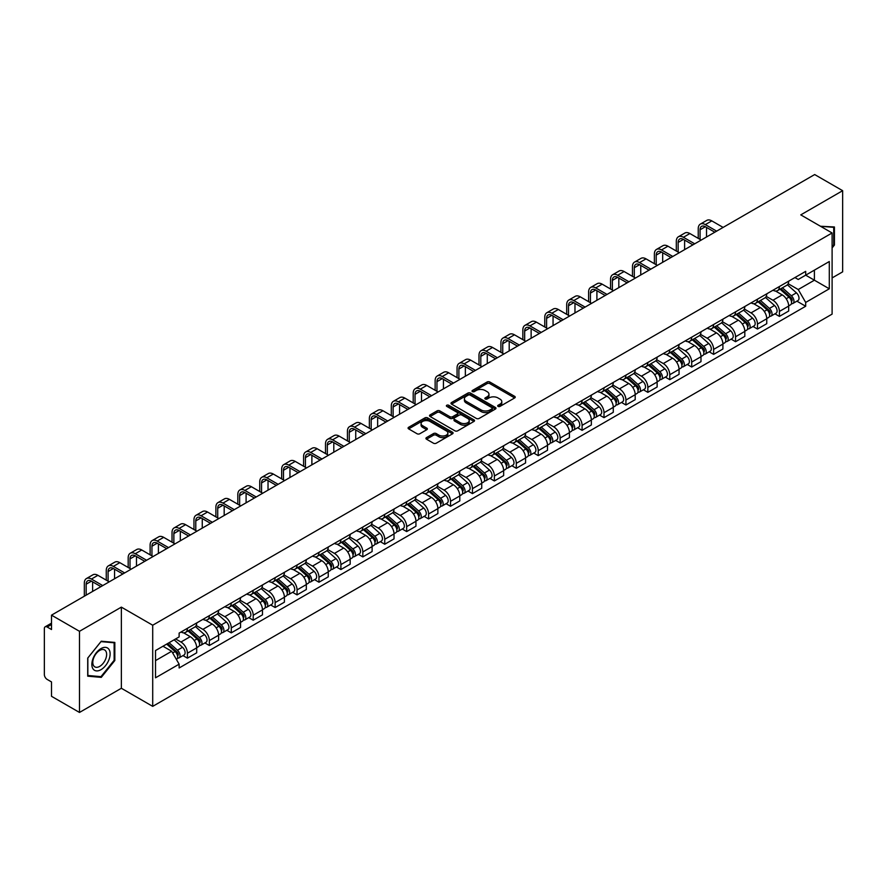 <?xml version="1.0" encoding="UTF-8"?>
<svg xmlns="http://www.w3.org/2000/svg" width="887" height="887" viewBox="0 0 887 887"><rect width="100%" height="100%" fill="white"/><g stroke="black" fill="none" stroke-linecap="round" stroke-linejoin="round"><path stroke-width="1.33" d="M498.073 406.401A1.364 0.787 0 0 0 500.002 406.401L514.66 397.941A1.951 1.131 0 0 0 515.236 397.143A1.951 1.131 0 0 0 514.66 396.345L489.824 382.009A1.951 1.131 0 0 0 487.074 382.009L472.416 390.468A1.364 0.787 0 0 0 472.017 391.023A1.364 0.787 0 0 0 472.416 391.588A1.364 0.787 0 0 0 474.345 391.588L476.241 390.491A6.242 3.603 0 0 1 485.067 390.491L487.14 391.688A6.242 3.603 0 0 1 488.97 394.238A6.242 3.603 0 0 1 487.14 396.777L485.244 397.875A1.364 0.787 0 0 0 484.845 398.44A1.364 0.787 0 0 0 485.244 398.995A1.364 0.787 0 0 0 487.174 398.995L489.07 397.897A6.242 3.603 0 0 1 497.895 397.897L499.969 399.095A6.242 3.603 0 0 1 501.798 401.645A6.242 3.603 0 0 1 499.969 404.195L498.073 405.281A1.364 0.787 0 0 0 497.674 405.847A1.364 0.787 0 0 0 498.073 406.401L498.073 405.281M426.503 437.601A1.951 1.131 0 0 0 425.937 438.4A1.951 1.131 0 0 0 426.503 439.198L433.477 443.212A1.951 1.131 0 0 0 436.238 443.212L452.514 433.821A1.951 1.131 0 0 0 453.08 433.022A1.951 1.131 0 0 0 452.514 432.224L427.678 417.888A1.951 1.131 0 0 0 424.917 417.888L408.641 427.29A1.951 1.131 0 0 0 408.075 428.088A1.951 1.131 0 0 0 408.641 428.876L417.056 433.743A1.951 1.131 0 0 0 419.817 433.743L426.78 429.718A1.951 1.131 0 0 0 427.357 428.92A1.951 1.131 0 0 0 426.78 428.122L422.611 425.716A5.222 3.016 0 0 1 421.081 423.587A5.222 3.016 0 0 1 424.308 420.804A5.222 3.016 0 0 1 429.995 421.458L446.338 430.894A5.222 3.016 0 0 1 447.868 433.022A5.222 3.016 0 0 1 444.642 435.805A5.222 3.016 0 0 1 438.954 435.151L436.238 433.577A1.951 1.131 0 0 0 433.477 433.577L426.503 437.601L426.503 439.198M152.708 625.224L121.364 607.129L79.486 631.311L51.513 615.157L814.676 174.551L842.65 190.694L800.773 214.876L832.106 232.971L152.708 625.224L152.708 706.362L832.106 314.12L832.106 232.971M476.374 418.442A1.951 1.131 0 0 0 479.135 418.442L495.412 409.051A1.951 1.131 0 0 0 495.988 408.253A1.951 1.131 0 0 0 495.412 407.455L470.587 393.118A1.951 1.131 0 0 0 467.826 393.118L451.55 402.521A1.951 1.131 0 0 0 450.973 403.319A1.951 1.131 0 0 0 451.55 404.106L476.374 418.442M447.336 406.701A1.364 0.787 0 0 1 448.722 406.889L448.722 405.27L473.968 419.839A1.951 1.131 0 0 1 474.534 420.638A1.951 1.131 0 0 1 473.968 421.436L457.681 430.827A1.951 1.131 0 0 1 454.931 430.827L430.095 416.491L430.095 414.905A1.951 1.131 0 0 0 429.519 415.704A1.951 1.131 0 0 0 430.095 416.491M430.095 414.905L437.058 410.881A1.951 1.131 0 0 1 439.819 410.881L449.886 416.69A1.951 1.131 0 0 0 452.647 416.69L457.271 414.029A1.951 1.131 0 0 0 457.847 413.231A1.951 1.131 0 0 0 457.271 412.433L446.782 406.379A1.364 0.787 0 0 1 446.383 405.825A1.364 0.787 0 0 1 447.225 405.093A1.364 0.787 0 0 1 448.722 405.27M79.486 631.311L79.486 712.449L51.513 696.306L51.513 681.937L47.166 679.42A3.98 2.295 -120 0 1 44.35 674.552L44.35 628.628A3.98 2.295 -120 0 1 45.17 626.81L51.513 623.151M832.106 277.93L842.65 271.843L842.65 190.694M79.486 712.449L121.364 688.268L152.708 706.362M51.513 615.157L51.513 629.526L47.166 627.009A3.98 2.295 -120 0 0 45.17 626.81M779.407 286.523A9.147 5.278 60 0 1 777.511 290.637L786.791 285.281A9.147 5.278 -120 0 0 788.676 281.168M766.235 296.369L772.943 300.238A9.147 5.278 60 0 1 779.407 311.437L788.676 306.082A9.147 5.278 -120 0 0 782.212 294.883L775.571 291.058M788.676 306.082L788.676 311.038L779.407 316.393L774.961 313.821M777.511 290.637A9.147 5.278 60 0 1 773.009 290.215M779.407 311.437L779.407 316.393M757.476 299.185A9.147 5.278 60 0 1 755.591 303.287L764.86 297.932A9.147 5.278 -120 0 0 766.756 293.83M753.03 326.483L757.476 329.044L766.756 323.688L766.756 318.743A9.147 5.278 -120 0 0 760.292 307.545L753.651 303.709M755.591 303.287A9.147 5.278 60 0 1 751.089 302.877M744.315 309.031L751.012 312.9A9.147 5.278 60 0 1 757.476 324.099L757.476 329.044M735.556 311.847A9.147 5.278 60 0 1 733.66 315.949L742.94 310.594A9.147 5.278 -120 0 0 744.825 306.492M731.11 339.133L735.556 341.706L744.825 336.35L744.825 331.405A9.147 5.278 -120 0 0 738.361 320.207L731.731 316.371M733.66 315.949A9.147 5.278 60 0 1 729.158 315.539M722.384 321.693L729.092 325.562A9.147 5.278 60 0 1 735.556 336.761L735.556 341.706M713.625 324.498A9.147 5.278 60 0 1 711.74 328.611L721.009 323.256A9.147 5.278 -120 0 0 722.905 319.143M709.179 351.795L713.625 354.368L722.905 349.012L722.905 344.056A9.147 5.278 -120 0 0 716.441 332.858L709.8 329.033M711.74 328.611A9.147 5.278 60 0 1 707.238 328.19M700.464 334.344L707.161 338.213A9.147 5.278 60 0 1 713.625 349.411L713.625 354.368M691.705 337.16A9.147 5.278 60 0 1 689.809 341.262L699.089 335.907A9.147 5.278 -120 0 0 700.985 331.805M687.259 364.457L691.705 367.018L700.985 361.663L700.985 356.718A9.147 5.278 -120 0 0 694.51 345.52L687.88 341.683M689.809 341.262A9.147 5.278 60 0 1 685.307 340.852M678.544 347.005L685.241 350.875A9.147 5.278 60 0 1 691.705 362.073L691.705 367.018M669.774 349.822A9.147 5.278 60 0 1 667.889 353.924L677.158 348.569A9.147 5.278 -120 0 0 679.054 344.466M665.328 377.108L669.774 379.68L679.054 374.325L679.054 369.38A9.147 5.278 -120 0 0 672.59 358.182L665.949 354.345M667.889 353.924A9.147 5.278 60 0 1 663.387 353.514M656.613 359.667L663.31 363.537A9.147 5.278 60 0 1 669.774 374.735L669.774 379.68M647.854 362.484A9.147 5.278 60 0 1 645.958 366.586L655.238 361.231A9.147 5.278 -120 0 0 657.134 357.128M643.408 389.77L647.854 392.342L657.134 386.987L657.134 382.031A9.147 5.278 -120 0 0 650.67 370.833L644.029 367.007M645.958 366.586A9.147 5.278 60 0 1 641.456 366.165M634.693 372.318L641.39 376.188A9.147 5.278 60 0 1 647.854 387.386L647.854 392.342M625.923 375.134A9.147 5.278 60 0 1 624.038 379.237L633.307 373.882A9.147 5.278 -120 0 0 635.203 369.779M621.477 402.432L625.934 404.993L635.203 399.638L635.203 394.693A9.147 5.278 -120 0 0 628.739 383.494L622.097 379.658M624.038 379.237A9.147 5.278 60 0 1 619.536 378.827M612.762 384.98L619.459 388.85A9.147 5.278 60 0 1 625.934 400.048L625.934 404.993M604.003 387.796A9.147 5.278 60 0 1 602.107 391.899L611.387 386.544A9.147 5.278 -120 0 0 613.283 382.441M599.557 415.094L604.003 417.655L613.283 412.3L613.283 407.355A9.147 5.278 -120 0 0 606.819 396.156L600.177 392.32M602.107 391.899A9.147 5.278 60 0 1 597.605 391.489M590.842 397.642L597.539 401.512A9.147 5.278 60 0 1 604.003 412.71L604.003 417.655M582.083 400.458A9.147 5.278 60 0 1 580.187 404.561L589.456 399.205A9.147 5.278 -120 0 0 591.352 395.103M577.625 427.745L582.083 430.317L591.352 424.962L591.352 420.006A9.147 5.278 -120 0 0 584.888 408.807L578.246 404.982M580.187 404.561A9.147 5.278 60 0 1 575.685 404.15M568.911 410.304L575.608 414.162A9.147 5.278 60 0 1 582.083 425.361L582.083 430.317M560.152 413.109A9.147 5.278 60 0 1 558.256 417.212L567.536 411.856A9.147 5.278 -120 0 0 569.432 407.754M555.705 440.407L560.152 442.968L569.432 437.613L569.432 432.668A9.147 5.278 -120 0 0 562.968 421.469L556.326 417.633M558.256 417.212A9.147 5.278 60 0 1 553.754 416.801M546.991 422.955L553.688 426.824A9.147 5.278 60 0 1 560.152 438.023L560.152 442.968M538.232 425.771A9.147 5.278 60 0 1 536.336 429.873L545.605 424.518A9.147 5.278 -120 0 0 547.501 420.416M533.786 453.069L538.232 455.63L547.501 450.274L547.501 445.329A9.147 5.278 -120 0 0 541.037 434.131L534.395 430.295M536.336 429.873A9.147 5.278 60 0 1 531.834 429.463M525.06 435.617L531.768 439.486A9.147 5.278 60 0 1 538.232 450.685L538.232 455.63M516.301 438.433A9.147 5.278 60 0 1 514.405 442.535L523.685 437.18A9.147 5.278 -120 0 0 525.581 433.078M511.854 465.719L516.301 468.292L525.581 462.936L525.581 457.98A9.147 5.278 -120 0 0 519.117 446.782L512.475 442.957M514.405 442.535A9.147 5.278 60 0 1 509.903 442.125M503.14 448.279L509.837 452.137A9.147 5.278 60 0 1 516.301 463.336L516.301 468.292M494.381 451.084A9.147 5.278 60 0 1 492.485 455.186L501.765 449.831A9.147 5.278 -120 0 0 503.65 445.729M489.934 478.381L494.381 480.942L503.65 475.587L503.65 470.642A9.147 5.278 -120 0 0 497.186 459.444L490.544 455.608M492.485 455.186A9.147 5.278 60 0 1 487.983 454.776M481.209 460.93L487.917 464.799A9.147 5.278 60 0 1 494.381 475.997L494.381 480.942M472.449 463.746A9.147 5.278 60 0 1 470.553 467.848L479.834 462.493A9.147 5.278 -120 0 0 481.73 458.391M468.003 491.043L472.449 493.604L481.73 488.249L481.73 483.304A9.147 5.278 -120 0 0 475.266 472.106L468.624 468.269M470.553 467.848A9.147 5.278 60 0 1 466.063 467.438M459.289 473.591L465.985 477.461A9.147 5.278 60 0 1 472.449 488.659L472.449 493.604M450.529 476.408A9.147 5.278 60 0 1 448.634 480.51L457.914 475.155A9.147 5.278 -120 0 0 459.799 471.052M446.083 503.694L450.529 506.266L459.799 500.911L459.799 495.955A9.147 5.278 -120 0 0 453.335 484.757L446.704 480.931M448.634 480.51A9.147 5.278 60 0 1 444.132 480.1M437.358 486.253L444.065 490.112A9.147 5.278 60 0 1 450.529 501.31L450.529 506.266M428.598 489.059A9.147 5.278 60 0 1 426.714 493.161L435.983 487.806A9.147 5.278 -120 0 0 437.879 483.703M424.152 516.356L428.598 518.928L437.879 513.573L437.879 508.617A9.147 5.278 -120 0 0 431.415 497.419L424.773 493.582M426.714 493.161A9.147 5.278 60 0 1 422.212 492.751M415.438 498.904L422.134 502.774A9.147 5.278 60 0 1 428.598 513.972L428.598 518.928M406.678 501.72A9.147 5.278 60 0 1 404.782 505.823L414.063 500.468A9.147 5.278 -120 0 0 415.948 496.365M402.232 529.018L406.678 531.579L415.948 526.224L415.948 521.279A9.147 5.278 -120 0 0 409.484 510.08L402.853 506.244M404.782 505.823A9.147 5.278 60 0 1 400.281 505.413M393.518 511.566L400.214 515.436A9.147 5.278 60 0 1 406.678 526.634L406.678 531.579M384.747 514.382A9.147 5.278 60 0 1 382.862 518.485L392.132 513.13A9.147 5.278 -120 0 0 394.028 509.027M380.301 541.669L384.747 544.241L394.028 538.886L394.028 533.93A9.147 5.278 -120 0 0 387.564 522.731L380.922 518.906M382.862 518.485A9.147 5.278 60 0 1 378.361 518.075M371.586 524.228L378.283 528.087A9.147 5.278 60 0 1 384.747 539.285L384.747 544.241M362.827 527.033A9.147 5.278 60 0 1 360.931 531.147L370.212 525.78A9.147 5.278 -120 0 0 372.108 521.678M358.381 554.331L362.827 556.903L372.108 551.548L372.108 546.592A9.147 5.278 -120 0 0 365.632 535.393L359.002 531.557M360.931 531.147A9.147 5.278 60 0 1 356.43 530.725M349.666 536.879L356.363 540.748A9.147 5.278 60 0 1 362.827 551.947L362.827 556.903M340.896 539.695A9.147 5.278 60 0 1 339.011 543.798L348.281 538.442A9.147 5.278 -120 0 0 350.177 534.34M336.45 566.993L340.896 569.554L350.177 564.199L350.177 559.253A9.147 5.278 -120 0 0 343.712 548.055L337.071 544.219M339.011 543.798A9.147 5.278 60 0 1 334.51 543.387M327.735 549.541L334.432 553.41A9.147 5.278 60 0 1 340.896 564.609L340.896 569.554M318.976 552.357A9.147 5.278 60 0 1 317.08 556.459L326.361 551.104A9.147 5.278 -120 0 0 328.257 547.002M314.53 579.643L318.976 582.216L328.257 576.86L328.257 571.904A9.147 5.278 -120 0 0 321.793 560.717L315.151 556.881M317.08 556.459A9.147 5.278 60 0 1 312.579 556.049M305.815 562.203L312.512 566.072A9.147 5.278 60 0 1 318.976 577.26L318.976 582.216M297.056 565.008A9.147 5.278 60 0 1 295.16 569.121L304.429 563.766A9.147 5.278 -120 0 0 306.325 559.653M292.599 592.305L297.056 594.878L306.325 589.522L306.325 584.566A9.147 5.278 -120 0 0 299.861 573.368L293.22 569.532M295.16 569.121A9.147 5.278 60 0 1 290.659 568.7M283.884 574.854L290.581 578.723A9.147 5.278 60 0 1 297.056 589.922L297.056 594.878M275.125 577.67A9.147 5.278 60 0 1 273.229 581.772L282.51 576.417A9.147 5.278 -120 0 0 284.405 572.315M270.679 604.967L275.125 607.528L284.405 602.173L284.405 597.228A9.147 5.278 -120 0 0 277.941 586.03L271.3 582.194M273.229 581.772A9.147 5.278 60 0 1 268.728 581.362M261.964 587.516L268.661 591.385A9.147 5.278 60 0 1 275.125 602.583L275.125 607.528M253.205 590.332A9.147 5.278 60 0 1 251.309 594.434L260.578 589.079A9.147 5.278 -120 0 0 262.474 584.976M248.748 617.618L253.205 620.19L262.474 614.835L262.474 609.89A9.147 5.278 -120 0 0 256.01 598.692L249.369 594.855M251.309 594.434A9.147 5.278 60 0 1 246.808 594.024M240.033 600.177L246.741 604.047A9.147 5.278 60 0 1 253.205 615.245L253.205 620.19M231.274 602.983A9.147 5.278 60 0 1 229.378 607.096L238.658 601.741A9.147 5.278 -120 0 0 240.554 597.627M226.828 630.28L231.274 632.852L240.554 627.497L240.554 622.541A9.147 5.278 -120 0 0 234.09 611.343L227.449 607.517M229.378 607.096A9.147 5.278 60 0 1 224.877 606.675M218.113 612.828L224.81 616.698A9.147 5.278 60 0 1 231.274 627.896L231.274 632.852M209.354 615.645A9.147 5.278 60 0 1 207.458 619.747L216.738 614.392A9.147 5.278 -120 0 0 218.623 610.289M204.908 642.942L209.354 645.503L218.623 640.148L218.623 635.203A9.147 5.278 -120 0 0 212.159 624.004L205.518 620.168M207.458 619.747A9.147 5.278 60 0 1 202.957 619.337M196.182 625.49L202.89 629.36A9.147 5.278 60 0 1 209.354 640.558L209.354 645.503M187.423 628.306A9.147 5.278 60 0 1 185.527 632.409L194.807 627.054A9.147 5.278 -120 0 0 196.703 622.951M182.977 655.593L187.423 658.165L196.703 652.81L196.703 647.865A9.147 5.278 -120 0 0 190.239 636.666L183.598 632.83M185.527 632.409A9.147 5.278 60 0 1 181.026 631.999M175.615 638.928L180.959 642.022A9.147 5.278 60 0 1 187.423 653.22L187.423 658.165M794.929 277.564L798.233 279.472L829.301 261.532L814.399 270.136L814.399 280.203L798.233 289.528L788.166 283.718M155.524 660.604L171.69 651.269L179.13 664.175L155.524 677.801L155.524 650.537L179.13 636.91L179.13 633.096L805.684 271.355L805.684 275.17L829.301 288.796L805.684 302.434L798.233 289.528M829.301 261.532L829.301 288.796M179.13 664.175L179.13 667.989L805.684 306.248L805.684 302.434M832.106 247.939L834.423 245.056L834.423 226.972L820.475 226.252M121.364 607.129L121.364 688.268M87.713 676.171L101.273 677.38L114.833 660.516L114.833 642.432L101.273 641.212L87.713 658.087L87.713 676.171M171.69 651.269L162.975 646.235M796.881 301.159L805.684 306.248M833.725 244.657L834.423 245.056M99.843 676.559L101.273 677.38M114.135 660.105L114.833 660.516M498.616 406.59L499.969 405.814A6.242 3.603 0 0 0 501.798 403.263L501.798 401.645M488.97 394.238L488.97 395.857A6.242 3.603 0 0 1 487.14 398.407L485.788 399.183M514.637 397.953L489.824 383.627A1.951 1.131 0 0 0 487.074 383.627L472.959 391.777M495.412 407.455L495.412 409.051L470.587 394.737A1.951 1.131 0 0 0 467.826 394.737L451.572 404.128M491.963 408.807A1.364 0.787 0 0 0 492.363 408.253A1.364 0.787 0 0 0 491.963 407.698L470.165 395.114A1.364 0.787 0 0 0 468.236 395.114L466.24 396.267A6.242 3.603 0 0 0 464.411 398.817A6.242 3.603 0 0 0 466.24 401.367L481.142 409.96A6.242 3.603 0 0 0 489.968 409.96L491.963 408.807L491.963 410.437A1.364 0.787 0 0 0 492.363 409.872L492.363 408.253M464.411 398.817L464.411 400.436A6.242 3.603 0 0 0 466.24 402.986L466.24 401.367M491.963 410.437L489.968 411.59A6.242 3.603 0 0 1 481.142 411.59L466.24 402.986M430.117 416.513L437.058 412.499L437.058 410.881M457.847 413.231L457.847 414.85A1.951 1.131 0 0 1 457.271 415.648L452.647 418.32A1.951 1.131 0 0 1 449.886 418.32L439.819 412.499A1.951 1.131 0 0 0 437.058 412.499M448.722 406.889L473.935 421.447M460.342 422.733A5.222 3.016 0 0 0 466.03 423.376A5.222 3.016 0 0 0 469.245 420.593A5.222 3.016 0 0 0 467.726 418.464L461.961 415.138A1.951 1.131 0 0 0 459.2 415.138L454.576 417.81A1.951 1.131 0 0 0 454.011 418.609A1.951 1.131 0 0 0 454.576 419.407L460.342 422.733L460.342 424.352A5.222 3.016 0 0 0 466.03 425.006A5.222 3.016 0 0 0 469.245 422.223L469.245 420.593M454.011 418.609L454.011 420.227A1.951 1.131 0 0 0 454.576 421.026L454.576 419.407M460.342 424.352L454.576 421.026M447.868 433.022L447.868 434.641A5.222 3.016 0 0 1 444.642 437.424A5.222 3.016 0 0 1 438.954 436.781L436.238 435.207A1.951 1.131 0 0 0 433.477 435.207L426.536 439.209M421.081 423.587L421.081 425.206A5.222 3.016 0 0 0 422.611 427.334L422.611 425.716M426.758 429.729L422.611 427.334M452.481 433.832L427.678 419.507A1.951 1.131 0 0 0 424.917 419.507L408.663 428.898M780.039 289.173L788.975 297.145A4.967 2.872 60 0 1 790.528 304.829L788.676 305.904M780.272 289.384L784.485 291.812M780.937 288.652L790.882 297.522A2.384 1.375 60 0 1 791.625 301.214A2.384 1.375 60 0 1 791.415 301.303M782.423 287.798L791.359 295.77A4.967 2.872 60 0 1 792.923 303.454A4.967 2.872 60 0 1 791.426 303.609M787.412 284.805L796.426 292.843A4.967 2.872 60 0 1 797.978 300.527L792.923 303.454M700.065 239.423L700.065 229.766A7.451 4.302 60 0 1 701.606 226.351A7.451 4.302 60 0 1 705.331 226.728L714.822 232.206M723.116 227.416L711.806 220.885A10.034 5.799 -120 0 0 706.784 220.386L700.32 224.123A10.034 5.799 -120 0 0 698.235 228.713L698.235 238.37M716.652 231.152L705.331 224.611A10.034 5.799 -120 0 0 700.32 224.123M706.529 236.984L706.529 227.416M758.108 301.835L767.044 309.807A4.967 2.872 60 0 1 768.608 317.491L766.756 318.555M758.352 302.046L762.554 304.474M759.017 301.314L768.951 310.184A2.384 1.375 60 0 1 769.705 313.865A2.384 1.375 60 0 1 769.484 313.954M760.503 300.449L769.439 308.421A4.967 2.872 60 0 1 770.991 316.105A4.967 2.872 60 0 1 769.495 316.271M765.481 297.467L774.495 305.505A4.967 2.872 60 0 1 776.058 313.189L770.991 316.105M736.188 314.486L745.124 322.458A4.967 2.872 60 0 1 746.688 330.141L744.825 331.217M736.421 314.697L740.634 317.125M737.086 313.965L747.031 322.846A2.384 1.375 60 0 1 747.774 326.527A2.384 1.375 60 0 1 747.564 326.616M738.583 313.111L747.508 321.083A4.967 2.872 60 0 1 749.072 328.767A4.967 2.872 60 0 1 747.575 328.922M743.561 310.117L752.575 318.156A4.967 2.872 60 0 1 754.127 325.851L749.072 328.767M820.497 226.274L833.725 227.338L833.725 244.856L832.106 246.874M832.86 226.839L833.725 227.338M108.901 649.295A12.917 7.462 120 0 0 96.417 652.644A12.917 7.462 120 0 0 93.08 668.975A12.917 7.462 120 0 0 105.553 665.638A12.917 7.462 120 0 0 108.901 649.295M105.697 650.947A9.779 5.644 120 0 0 104.599 649.927A9.779 5.644 120 0 0 95.497 654.495A9.779 5.644 120 0 0 93.723 665.849A9.779 5.644 120 0 0 94.82 666.869A9.779 5.644 120 0 0 103.923 662.301A9.779 5.644 120 0 0 105.697 650.947M100.985 676.659L87.846 675.484L87.846 657.966L100.985 641.623L114.135 642.787L114.135 660.316L100.985 676.659M113.259 642.288L114.135 642.787M678.145 252.085L678.145 242.428A7.451 4.302 60 0 1 679.686 239.013A7.451 4.302 60 0 1 683.411 239.379L692.902 244.856M701.196 240.078L689.875 233.536A10.034 5.799 -120 0 0 684.853 233.048L678.389 236.774A10.034 5.799 -120 0 0 676.315 241.375L676.315 251.032M694.721 243.803L683.411 237.272A10.034 5.799 -120 0 0 678.389 236.774M684.609 249.646L684.609 240.078M656.214 264.736L656.214 255.09A7.451 4.302 60 0 1 657.755 251.675A7.451 4.302 60 0 1 661.491 252.041L670.971 257.518M679.265 252.728L667.955 246.198A10.034 5.799 -120 0 0 662.933 245.699L656.469 249.435A10.034 5.799 -120 0 0 654.384 254.026L654.384 263.683M672.801 256.465L661.491 249.934A10.034 5.799 -120 0 0 656.469 249.435M662.678 262.308L662.678 252.728M714.268 327.148L723.193 335.12A4.967 2.872 60 0 1 724.757 342.803L722.905 343.879M714.501 327.358L718.703 329.787M715.166 326.627L725.1 335.497A2.384 1.375 60 0 1 725.854 339.189A2.384 1.375 60 0 1 725.633 339.277M716.652 325.773L725.588 333.745A4.967 2.872 60 0 1 727.152 341.428A4.967 2.872 60 0 1 725.644 341.584M721.63 322.779L730.644 330.818A4.967 2.872 60 0 1 732.207 338.501L727.152 341.428M692.337 339.81L701.273 347.782A4.967 2.872 60 0 1 702.837 355.465L700.974 356.53M692.57 340.02L696.783 342.449M693.235 339.289L703.18 348.159A2.384 1.375 60 0 1 703.934 351.851A2.384 1.375 60 0 1 703.713 351.928M694.732 338.424L703.657 346.396A4.967 2.872 60 0 1 705.22 354.079A4.967 2.872 60 0 1 703.724 354.246M699.71 335.441L708.724 343.48A4.967 2.872 60 0 1 710.276 351.163L705.22 354.079M670.417 352.461L679.342 360.432A4.967 2.872 60 0 1 680.906 368.116L679.054 369.192M670.65 352.671L674.852 355.099M671.315 351.939L681.26 360.821A2.384 1.375 60 0 1 682.003 364.502A2.384 1.375 60 0 1 681.781 364.59M672.801 351.086L681.737 359.058A4.967 2.872 60 0 1 683.3 366.741A4.967 2.872 60 0 1 681.793 366.896M677.779 348.092L686.793 356.142A4.967 2.872 60 0 1 688.356 363.825L683.3 366.741M634.294 277.398L634.294 267.741A7.451 4.302 60 0 1 635.835 264.326A7.451 4.302 60 0 1 639.56 264.703L649.051 270.18M657.345 265.39L646.024 258.86A10.034 5.799 -120 0 0 641.013 258.361L634.538 262.097A10.034 5.799 -120 0 0 632.464 266.688L632.464 276.345M650.87 269.127L639.56 262.585A10.034 5.799 -120 0 0 634.538 262.097M640.758 274.97L640.758 265.39M612.363 290.06L612.363 280.403A7.451 4.302 60 0 1 613.915 276.988A7.451 4.302 60 0 1 617.64 277.354L627.12 282.831M635.414 278.052L624.104 271.522A10.034 5.799 -120 0 0 619.082 271.023L612.618 274.748A10.034 5.799 -120 0 0 610.533 279.35L610.533 289.007M628.95 281.778L617.64 275.247A10.034 5.799 -120 0 0 612.618 274.748M618.827 287.621L618.827 278.052M590.443 302.711L590.443 293.065A7.451 4.302 60 0 1 591.984 289.65A7.451 4.302 60 0 1 595.709 290.016L605.2 295.493M613.494 290.703L602.173 284.173A10.034 5.799 -120 0 0 597.162 283.674L590.698 287.41A10.034 5.799 -120 0 0 588.613 292L588.613 301.658M607.03 294.44L595.709 287.909A10.034 5.799 -120 0 0 590.698 287.41M596.907 300.283L596.907 290.703M648.486 365.122L657.422 373.094A4.967 2.872 60 0 1 658.986 380.778L657.123 381.853M648.73 365.333L652.932 367.761M649.384 364.601L659.329 373.471A2.384 1.375 60 0 1 660.083 377.163A2.384 1.375 60 0 1 659.861 377.252M650.881 363.748L659.806 371.72A4.967 2.872 60 0 1 661.369 379.403A4.967 2.872 60 0 1 659.873 379.558M655.859 360.754L664.873 368.792A4.967 2.872 60 0 1 666.425 376.476L661.369 379.403M568.512 315.373L568.512 305.716A7.451 4.302 60 0 1 570.064 302.312A7.451 4.302 60 0 1 573.789 302.678L583.269 308.155M591.562 303.365L580.253 296.835A10.034 5.799 -120 0 0 575.231 296.336L568.767 300.072A10.034 5.799 -120 0 0 566.693 304.662L566.693 314.32M585.098 307.102L573.789 300.571A10.034 5.799 -120 0 0 568.767 300.072M574.976 312.945L574.976 303.365M626.566 377.784L635.491 385.756A4.967 2.872 60 0 1 637.054 393.44L635.203 394.504M626.799 377.995L631.001 380.423M627.464 377.263L637.409 386.133A2.384 1.375 60 0 1 638.152 389.825A2.384 1.375 60 0 1 637.941 389.903M628.95 376.398L637.886 384.37A4.967 2.872 60 0 1 639.449 392.054A4.967 2.872 60 0 1 637.941 392.22M633.928 373.416L642.942 381.454A4.967 2.872 60 0 1 644.505 389.138L639.449 392.054M546.592 328.035L546.592 318.378A7.451 4.302 60 0 1 548.133 314.963A7.451 4.302 60 0 1 551.858 315.328L561.349 320.806M569.642 316.027L558.322 309.496A10.034 5.799 -120 0 0 553.311 308.998L546.847 312.723A10.034 5.799 -120 0 0 544.762 317.324L544.762 326.981M563.178 319.752L551.858 313.222A10.034 5.799 -120 0 0 546.847 312.723M553.056 325.596L553.056 316.027M604.635 390.435L613.571 398.407A4.967 2.872 60 0 1 615.134 406.091L613.272 407.166M604.879 390.646L609.081 393.074M605.544 389.914L615.478 398.795A2.384 1.375 60 0 1 616.232 402.476A2.384 1.375 60 0 1 616.01 402.565M607.03 389.06L615.966 397.032A4.967 2.872 60 0 1 617.518 404.716A4.967 2.872 60 0 1 616.021 404.871M612.008 386.067L621.022 394.116A4.967 2.872 60 0 1 622.585 401.8L617.518 404.716M524.66 340.686L524.66 331.039A7.451 4.302 60 0 1 526.213 327.625A7.451 4.302 60 0 1 529.938 327.99L539.418 333.468M547.711 328.678L536.402 322.147A10.034 5.799 -120 0 0 531.38 321.648L524.916 325.385A10.034 5.799 -120 0 0 522.842 329.975L522.842 339.632M541.247 332.414L529.938 325.884A10.034 5.799 -120 0 0 524.916 325.385M531.136 338.257L531.136 328.678M582.715 403.097L591.651 411.069A4.967 2.872 60 0 1 593.203 418.753L591.352 419.828M582.947 403.308L587.15 405.736M583.613 402.576L593.558 411.446A2.384 1.375 60 0 1 594.301 415.138A2.384 1.375 60 0 1 594.09 415.227M585.098 401.722L594.035 409.694A4.967 2.872 60 0 1 595.598 417.378A4.967 2.872 60 0 1 594.09 417.533M590.088 398.729L599.091 406.767A4.967 2.872 60 0 1 600.654 414.451L595.598 417.378M502.741 353.348L502.741 343.69A7.451 4.302 60 0 1 504.282 340.286A7.451 4.302 60 0 1 508.007 340.652L517.498 346.13M525.791 341.34L514.471 334.809A10.034 5.799 -120 0 0 509.46 334.31L502.996 338.047A10.034 5.799 -120 0 0 500.911 342.637L500.911 352.294M519.327 345.076L508.007 338.546A10.034 5.799 -120 0 0 502.996 338.047M509.205 350.919L509.205 341.34M560.784 415.759L569.72 423.731A4.967 2.872 60 0 1 571.283 431.415L569.432 432.479M561.027 415.97L565.23 418.398M561.693 415.238L571.627 424.108A2.384 1.375 60 0 1 572.381 427.8A2.384 1.375 60 0 1 572.159 427.878M563.178 414.373L572.115 422.345A4.967 2.872 60 0 1 573.667 430.029A4.967 2.872 60 0 1 572.17 430.195M568.157 411.391L577.171 419.429A4.967 2.872 60 0 1 578.734 427.113L573.667 430.029M480.809 366.009L480.809 356.352A7.451 4.302 60 0 1 482.362 352.937A7.451 4.302 60 0 1 486.087 353.314L495.567 358.78M503.86 354.002L492.551 347.471A10.034 5.799 -120 0 0 487.528 346.972L481.064 350.698A10.034 5.799 -120 0 0 478.991 355.299L478.991 364.956M497.396 357.727L486.087 351.197A10.034 5.799 -120 0 0 481.064 350.698M487.285 363.57L487.285 354.002M538.864 428.41L547.8 436.382A4.967 2.872 60 0 1 549.352 444.065L547.501 445.141M539.096 428.632L543.299 431.049M539.762 427.9L549.707 436.77A2.384 1.375 60 0 1 550.45 440.451A2.384 1.375 60 0 1 550.239 440.54M541.247 427.035L550.184 435.007A4.967 2.872 60 0 1 551.747 442.691A4.967 2.872 60 0 1 550.239 442.846M546.237 424.041L555.24 432.091A4.967 2.872 60 0 1 556.803 439.775L551.747 442.691M458.889 378.671L458.889 369.014A7.451 4.302 60 0 1 460.431 365.599A7.451 4.302 60 0 1 464.156 365.965L473.647 371.442M481.94 366.653L470.62 360.122A10.034 5.799 -120 0 0 465.608 359.623L459.144 363.36A10.034 5.799 -120 0 0 457.06 367.961L457.06 377.607M475.476 370.389L464.156 363.858A10.034 5.799 -120 0 0 459.144 363.36M465.353 376.232L465.353 366.653M516.933 441.072L525.869 449.044A4.967 2.872 60 0 1 527.432 456.727L525.581 457.803M517.176 441.282L521.379 443.711M517.842 440.551L527.776 449.421A2.384 1.375 60 0 1 528.53 453.113A2.384 1.375 60 0 1 528.308 453.202M519.327 439.697L528.264 447.669A4.967 2.872 60 0 1 529.816 455.353A4.967 2.872 60 0 1 528.319 455.508M524.306 436.703L533.32 444.742A4.967 2.872 60 0 1 534.883 452.425L529.816 455.353M436.969 391.322L436.969 381.665A7.451 4.302 60 0 1 438.511 378.261A7.451 4.302 60 0 1 442.236 378.627L451.727 384.104M460.009 379.314L448.7 372.784A10.034 5.799 -120 0 0 443.677 372.285L437.213 376.021A10.034 5.799 -120 0 0 435.14 380.612L435.14 390.269M453.545 383.051L442.236 376.52A10.034 5.799 -120 0 0 437.213 376.021M443.433 388.894L443.433 379.314M495.013 453.734L503.949 461.706A4.967 2.872 60 0 1 505.501 469.389L503.65 470.454M495.245 453.944L499.459 456.373M495.911 453.213L505.856 462.083A2.384 1.375 60 0 1 506.599 465.775A2.384 1.375 60 0 1 506.388 465.852M497.396 452.348L506.333 460.32A4.967 2.872 60 0 1 507.896 468.003A4.967 2.872 60 0 1 506.399 468.17M502.386 449.365L511.4 457.404A4.967 2.872 60 0 1 512.952 465.087L507.896 468.003M415.038 403.984L415.038 394.327A7.451 4.302 60 0 1 416.58 390.912A7.451 4.302 60 0 1 420.305 391.289L429.796 396.766M438.089 391.976L426.78 385.446A10.034 5.799 -120 0 0 421.757 384.947L415.293 388.672A10.034 5.799 -120 0 0 413.209 393.274L413.209 402.931M431.625 395.702L420.305 389.171A10.034 5.799 -120 0 0 415.293 388.672M421.502 401.545L421.502 391.976M473.081 466.396L482.018 474.368A4.967 2.872 60 0 1 483.581 482.051L481.73 483.116M473.325 466.606L477.528 469.035M473.991 465.875L483.925 474.745A2.384 1.375 60 0 1 484.679 478.426A2.384 1.375 60 0 1 484.457 478.514M475.476 465.01L484.413 472.982A4.967 2.872 60 0 1 485.965 480.665A4.967 2.872 60 0 1 484.468 480.832M480.455 462.016L489.469 470.066A4.967 2.872 60 0 1 491.032 477.749L485.965 480.665M393.118 416.646L393.118 406.989A7.451 4.302 60 0 1 394.66 403.574A7.451 4.302 60 0 1 398.385 403.94L407.876 409.417M416.158 404.627L404.849 398.097A10.034 5.799 -120 0 0 399.826 397.598L393.362 401.334A10.034 5.799 -120 0 0 391.289 405.936L391.289 415.582M409.694 408.364L398.385 401.833A10.034 5.799 -120 0 0 393.362 401.334M399.582 414.207L399.582 404.627M451.161 479.047L460.098 487.018A4.967 2.872 60 0 1 461.65 494.702L459.799 495.778M451.394 479.257L455.608 481.685M452.06 478.525L462.005 487.395A2.384 1.375 60 0 1 462.748 491.088A2.384 1.375 60 0 1 462.537 491.176M453.545 477.672L462.482 485.644A4.967 2.872 60 0 1 464.045 493.327A4.967 2.872 60 0 1 462.548 493.482M458.535 474.678L467.549 482.716A4.967 2.872 60 0 1 469.101 490.4L464.045 493.327M371.187 429.297L371.187 419.64A7.451 4.302 60 0 1 372.728 416.236A7.451 4.302 60 0 1 376.465 416.602L385.945 422.079M394.238 417.289L382.929 410.759A10.034 5.799 -120 0 0 377.906 410.26L371.442 413.996A10.034 5.799 -120 0 0 369.358 418.586L369.358 428.244M387.774 421.026L376.465 414.495A10.034 5.799 -120 0 0 371.442 413.996M377.651 426.869L377.651 417.289M429.241 491.708L438.167 499.68A4.967 2.872 60 0 1 439.73 507.364L437.879 508.428M429.474 491.919L433.676 494.347M430.14 491.187L440.074 500.057A2.384 1.375 60 0 1 440.828 503.749A2.384 1.375 60 0 1 440.606 503.827M431.625 490.323L440.562 498.294A4.967 2.872 60 0 1 442.114 505.978A4.967 2.872 60 0 1 440.617 506.144M436.604 487.34L445.618 495.378A4.967 2.872 60 0 1 447.181 503.062L442.114 505.978M349.267 441.959L349.267 432.302A7.451 4.302 60 0 1 350.808 428.887A7.451 4.302 60 0 1 354.534 429.264L364.025 434.741M372.318 429.951L360.998 423.421A10.034 5.799 -120 0 0 355.986 422.922L349.511 426.647A10.034 5.799 -120 0 0 347.438 431.248L347.438 440.906M365.843 433.676L354.534 427.146A10.034 5.799 -120 0 0 349.511 426.647M355.731 439.52L355.731 429.951M407.31 504.37L416.247 512.342A4.967 2.872 60 0 1 417.81 520.026L415.948 521.09M407.543 504.581L411.756 507.009M408.208 503.849L418.154 512.719A2.384 1.375 60 0 1 418.908 516.4A2.384 1.375 60 0 1 418.686 516.489M409.705 502.984L418.631 510.956A4.967 2.872 60 0 1 420.194 518.64A4.967 2.872 60 0 1 418.697 518.806M414.684 499.991L423.698 508.04A4.967 2.872 60 0 1 425.25 515.724L420.194 518.64M327.336 454.621L327.336 444.964A7.451 4.302 60 0 1 328.877 441.549A7.451 4.302 60 0 1 332.614 441.914L342.094 447.392M350.387 442.602L339.078 436.071A10.034 5.799 -120 0 0 334.055 435.584L327.591 439.309A10.034 5.799 -120 0 0 325.507 443.91L325.507 453.556M343.923 446.338L332.614 439.808A10.034 5.799 -120 0 0 327.591 439.309M333.8 452.182L333.8 442.602M385.39 517.021L394.316 524.993A4.967 2.872 60 0 1 395.879 532.677L394.028 533.752M385.623 517.232L389.825 519.66M386.288 516.5L396.234 525.37A2.384 1.375 60 0 1 396.977 529.062A2.384 1.375 60 0 1 396.755 529.151M387.774 515.646L396.711 523.618A4.967 2.872 60 0 1 398.274 531.302A4.967 2.872 60 0 1 396.766 531.457M392.753 512.653L401.767 520.691A4.967 2.872 60 0 1 403.33 528.375L398.274 531.302M305.416 467.272L305.416 457.614A7.451 4.302 60 0 1 306.957 454.211A7.451 4.302 60 0 1 310.683 454.576L320.174 460.054M328.467 455.264L317.147 448.733A10.034 5.799 -120 0 0 312.135 448.234L305.66 451.971A10.034 5.799 -120 0 0 303.587 456.561L303.587 466.218M322.003 459L310.683 452.47A10.034 5.799 -120 0 0 305.66 451.971M311.88 464.843L311.88 455.264M363.459 529.683L372.396 537.655A4.967 2.872 60 0 1 373.959 545.339L372.096 546.403M363.692 529.894L367.905 532.322M364.357 529.162L374.303 538.032A2.384 1.375 60 0 1 375.057 541.724A2.384 1.375 60 0 1 374.835 541.802M365.854 528.297L374.78 536.28A4.967 2.872 60 0 1 376.343 543.964A4.967 2.872 60 0 1 374.846 544.119M370.833 525.315L379.847 533.353A4.967 2.872 60 0 1 381.399 541.037L376.343 543.964M283.485 479.934L283.485 470.276A7.451 4.302 60 0 1 285.037 466.861A7.451 4.302 60 0 1 288.763 467.238L298.243 472.716M306.536 467.926L295.227 461.395A10.034 5.799 -120 0 0 290.204 460.896L283.74 464.633A10.034 5.799 -120 0 0 281.667 469.223L281.667 478.88M300.072 471.651L288.763 465.121A10.034 5.799 -120 0 0 283.74 464.633M289.949 477.494L289.949 467.926M341.539 542.345L350.465 550.317A4.967 2.872 60 0 1 352.028 558.001L350.177 559.065M341.772 542.556L345.974 544.984M342.437 541.824L352.383 550.694A2.384 1.375 60 0 1 353.126 554.375A2.384 1.375 60 0 1 352.904 554.464M343.923 540.959L352.86 548.931A4.967 2.872 60 0 1 354.423 556.615A4.967 2.872 60 0 1 352.915 556.781M348.901 537.965L357.916 546.015A4.967 2.872 60 0 1 359.479 553.699L354.423 556.615M261.565 492.595L261.565 482.938A7.451 4.302 60 0 1 263.106 479.523A7.451 4.302 60 0 1 266.832 479.889L276.323 485.366M284.616 480.577L273.296 474.046A10.034 5.799 -120 0 0 268.284 473.558L261.82 477.284A10.034 5.799 -120 0 0 259.736 481.885L259.736 491.542M278.152 484.313L266.832 477.783A10.034 5.799 -120 0 0 261.82 477.284M268.029 490.156L268.029 480.588M319.608 554.996L328.545 562.968A4.967 2.872 60 0 1 330.108 570.651L328.245 571.727M319.852 555.207L324.054 557.635M320.506 554.475L330.452 563.345A2.384 1.375 60 0 1 331.206 567.037A2.384 1.375 60 0 1 330.984 567.126M322.003 553.621L330.929 561.593A4.967 2.872 60 0 1 332.492 569.277A4.967 2.872 60 0 1 330.995 569.432M326.981 550.627L335.996 558.666A4.967 2.872 60 0 1 337.559 566.349L332.492 569.277M239.634 505.246L239.634 495.589A7.451 4.302 60 0 1 241.186 492.185A7.451 4.302 60 0 1 244.912 492.551L254.392 498.028M262.685 493.239L251.376 486.708A10.034 5.799 -120 0 0 246.353 486.209L239.889 489.946A10.034 5.799 -120 0 0 237.816 494.536L237.816 504.193M256.221 496.975L244.912 490.444A10.034 5.799 -120 0 0 239.889 489.946M246.098 502.818L246.098 493.239M297.688 567.658L306.625 575.63A4.967 2.872 60 0 1 308.177 583.313L306.325 584.389M297.921 567.868L302.123 570.297M298.586 567.137L308.532 576.007A2.384 1.375 60 0 1 309.275 579.699A2.384 1.375 60 0 1 309.064 579.788M300.072 566.283L309.009 574.255A4.967 2.872 60 0 1 310.572 581.939A4.967 2.872 60 0 1 309.064 582.094M305.061 563.289L314.065 571.328A4.967 2.872 60 0 1 315.628 579.011L310.572 581.939M217.714 517.908L217.714 508.251A7.451 4.302 60 0 1 219.255 504.836A7.451 4.302 60 0 1 222.981 505.213L232.472 510.69M240.765 505.9L229.445 499.37A10.034 5.799 -120 0 0 224.433 498.871L217.969 502.607A10.034 5.799 -120 0 0 215.885 507.198L215.885 516.855M234.301 509.637L222.981 503.095A10.034 5.799 -120 0 0 217.969 502.607M224.178 515.469L224.178 505.9M275.757 580.32L284.694 588.292A4.967 2.872 60 0 1 286.257 595.975L284.405 597.04M276.001 580.53L280.203 582.959M276.666 579.799L286.601 588.669A2.384 1.375 60 0 1 287.355 592.35A2.384 1.375 60 0 1 287.133 592.438M278.152 578.934L287.089 586.906A4.967 2.872 60 0 1 288.641 594.589A4.967 2.872 60 0 1 287.144 594.756M283.13 575.94L292.145 583.99A4.967 2.872 60 0 1 293.708 591.673L288.641 594.589M195.783 530.57L195.783 520.913A7.451 4.302 60 0 1 197.335 517.498A7.451 4.302 60 0 1 201.061 517.864L210.541 523.341M218.834 518.562L207.525 512.021A10.034 5.799 -120 0 0 202.502 511.533L196.038 515.258A10.034 5.799 -120 0 0 193.965 519.86L193.965 529.517M212.37 522.288L201.061 515.757A10.034 5.799 -120 0 0 196.038 515.258M202.258 528.131L202.258 518.562M253.837 592.971L262.774 600.942A4.967 2.872 60 0 1 264.326 608.626L262.474 609.702M254.07 593.181L258.272 595.609M254.735 592.449L264.681 601.319A2.384 1.375 60 0 1 265.424 605.012A2.384 1.375 60 0 1 265.213 605.1M256.221 591.596L265.158 599.568A4.967 2.872 60 0 1 266.721 607.251A4.967 2.872 60 0 1 265.213 607.407M261.21 588.602L270.213 596.641A4.967 2.872 60 0 1 271.777 604.324L266.721 607.251M173.863 543.221L173.863 533.564A7.451 4.302 60 0 1 175.404 530.16A7.451 4.302 60 0 1 179.13 530.526L188.621 536.003M196.914 531.213L185.594 524.683A10.034 5.799 -120 0 0 180.582 524.184L174.118 527.92A10.034 5.799 -120 0 0 172.034 532.51L172.034 542.168M190.45 534.95L179.13 528.419A10.034 5.799 -120 0 0 174.118 527.92M180.327 540.793L180.327 531.213M231.906 605.633L240.843 613.604A4.967 2.872 60 0 1 242.406 621.288L240.554 622.364M232.15 605.843L236.352 608.271M232.815 605.111L242.75 613.981A2.384 1.375 60 0 1 243.504 617.674A2.384 1.375 60 0 1 243.282 617.762M234.301 604.258L243.238 612.23A4.967 2.872 60 0 1 244.79 619.913A4.967 2.872 60 0 1 243.293 620.068M239.279 601.264L248.293 609.302A4.967 2.872 60 0 1 249.857 616.986L244.79 619.913M151.943 555.883L151.943 546.226A7.451 4.302 60 0 1 153.484 542.811A7.451 4.302 60 0 1 157.21 543.188L166.689 548.665M174.983 543.875L163.674 537.345A10.034 5.799 -120 0 0 158.651 536.846L152.187 540.582A10.034 5.799 -120 0 0 150.114 545.172L150.114 554.83M168.519 547.612L157.21 541.07A10.034 5.799 -120 0 0 152.187 540.582M158.407 553.444L158.407 543.875M209.986 618.294L218.923 626.266A4.967 2.872 60 0 1 220.475 633.95L218.623 635.014M210.219 618.505L214.432 620.933M210.884 617.773L220.83 626.643A2.384 1.375 60 0 1 221.573 630.324A2.384 1.375 60 0 1 221.362 630.413M212.37 616.908L221.306 624.88A4.967 2.872 60 0 1 222.87 632.564A4.967 2.872 60 0 1 221.362 632.73M217.359 613.915L226.362 621.964A4.967 2.872 60 0 1 227.926 629.648L222.87 632.564M130.012 568.545L130.012 558.888A7.451 4.302 60 0 1 131.553 555.473A7.451 4.302 60 0 1 135.279 555.839L144.769 561.316M153.063 556.537L141.754 549.995A10.034 5.799 -120 0 0 136.731 549.508L130.267 553.233A10.034 5.799 -120 0 0 128.183 557.834L128.183 567.492M146.599 560.262L135.279 553.732A10.034 5.799 -120 0 0 130.267 553.233M136.476 566.106L136.476 556.537M188.055 630.945L196.992 638.917A4.967 2.872 60 0 1 198.555 646.601L196.703 647.676M188.299 631.156L192.501 633.584M188.964 630.424L198.899 639.294A2.384 1.375 60 0 1 199.653 642.986A2.384 1.375 60 0 1 199.431 643.075M190.45 629.57L199.387 637.542A4.967 2.872 60 0 1 200.939 645.226A4.967 2.872 60 0 1 199.442 645.381M195.428 626.577L204.442 634.615A4.967 2.872 60 0 1 206.006 642.299L200.939 645.226M108.092 581.196L108.092 571.55A7.451 4.302 60 0 1 109.633 568.135A7.451 4.302 60 0 1 113.359 568.5L122.849 573.978M131.132 569.188L119.823 562.657A10.034 5.799 -120 0 0 114.8 562.158L108.336 565.895A10.034 5.799 -120 0 0 106.263 570.485L106.263 580.142M124.668 572.924L113.359 566.394A10.034 5.799 -120 0 0 108.336 565.895M114.556 578.767L114.556 569.188M166.678 644.095L175.072 651.579A4.967 2.872 60 0 1 176.624 659.263L176.38 659.407M166.767 644.051L170.581 646.246M167.576 643.574L176.979 651.956A2.384 1.375 60 0 1 177.722 655.648A2.384 1.375 60 0 1 177.511 655.737M169.073 642.72L177.455 650.204A4.967 2.872 60 0 1 179.019 657.888A4.967 2.872 60 0 1 177.522 658.043M174.129 639.793L182.522 647.277A4.967 2.872 60 0 1 184.075 654.961L179.019 657.888M86.161 595.155L86.161 584.2A7.451 4.302 60 0 1 87.702 580.785A7.451 4.302 60 0 1 91.428 581.162L100.918 586.64M109.212 581.85L97.903 575.319A10.034 5.799 -120 0 0 92.88 574.82L86.416 578.557A10.034 5.799 -120 0 0 84.332 583.147L84.332 596.208M102.748 585.586L91.428 579.045A10.034 5.799 -120 0 0 86.416 578.557M92.625 591.418L92.625 581.85M209.354 640.558L218.623 635.203M231.274 627.896L240.554 622.541M253.205 615.245L262.474 609.89M275.125 602.583L284.405 597.228M297.056 589.922L306.325 584.566M318.976 577.26L328.257 571.904M340.896 564.609L350.177 559.253M362.827 551.947L372.108 546.592M384.747 539.285L394.028 533.93M406.678 526.634L415.948 521.279M428.598 513.972L437.879 508.617M450.529 501.31L459.799 495.955M472.449 488.659L481.73 483.304M494.381 475.997L503.65 470.642M516.301 463.336L525.581 457.98M538.232 450.685L547.501 445.329M560.152 438.023L569.432 432.668M582.083 425.361L591.352 420.006M604.003 412.71L613.283 407.355M625.934 400.048L635.203 394.693M647.854 387.386L657.134 382.031M669.774 374.735L679.054 369.38M691.705 362.073L700.985 356.718M713.625 349.411L722.905 344.056M735.556 336.761L744.825 331.405M757.476 324.099L766.756 318.743M187.423 653.22L196.703 647.865M180.959 642.022L190.239 636.666M202.89 629.36L212.159 624.004M224.81 616.698L234.09 611.343M246.741 604.047L256.01 598.692M268.661 591.385L277.941 586.03M290.581 578.723L299.861 573.368M312.512 566.072L321.793 560.717M334.432 553.41L343.712 548.055M356.363 540.748L365.632 535.393M378.283 528.087L387.564 522.731M400.214 515.436L409.484 510.08M422.134 502.774L431.415 497.419M444.065 490.112L453.335 484.757M465.985 477.461L475.266 472.106M487.917 464.799L497.186 459.444M509.837 452.137L519.117 446.782M531.768 439.486L541.037 434.131M553.688 426.824L562.968 421.469M575.608 414.162L584.888 408.807M597.539 401.512L606.819 396.156M619.459 388.85L628.739 383.494M641.39 376.188L650.67 370.833M663.31 363.537L672.59 358.182M685.241 350.875L694.51 345.52M707.161 338.213L716.441 332.858M729.092 325.562L738.361 320.207M751.012 312.9L760.292 307.545M772.943 300.238L782.212 294.883M51.513 624.492L47.166 627.009M499.969 405.814L499.969 404.195M485.244 398.995L485.244 397.875M487.14 398.407L487.14 396.777M472.416 391.588L472.416 390.468M487.074 383.627L487.074 382.009M489.824 383.627L489.824 382.009M514.66 397.941L514.66 396.345M451.55 404.106L451.55 402.521M467.826 394.737L467.826 393.118M470.587 394.737L470.587 393.118M481.142 411.59L481.142 409.96M489.968 411.59L489.968 409.96M439.819 412.499L439.819 410.881M449.886 418.32L449.886 416.69M452.647 418.32L452.647 416.69M457.271 415.648L457.271 414.029M473.968 421.436L473.968 419.839M433.477 435.207L433.477 433.577M436.238 435.207L436.238 433.577M438.954 436.781L438.954 435.151M426.78 429.718L426.78 428.122M408.641 428.876L408.641 427.29M424.917 419.507L424.917 417.888M427.678 419.507L427.678 417.888M452.514 433.821L452.514 432.224M788.975 297.145L786.181 298.753M792.124 300.116L791.226 300.638M796.426 292.843L791.359 295.77M705.331 224.611L711.806 220.885M700.065 229.766L705.331 226.728M767.044 309.807L764.261 311.415M770.193 312.778L769.306 313.299M774.495 305.505L769.439 308.421M745.124 322.458L742.341 324.065M748.273 325.44L747.375 325.95M752.575 318.156L747.508 321.083M683.411 237.272L689.875 233.536M678.145 242.428L683.411 239.379M661.491 249.934L667.955 246.198M656.214 255.09L661.491 252.041M723.193 335.12L720.41 336.727M726.353 338.091L725.455 338.612M730.644 330.818L725.588 333.745M701.273 347.782L698.49 349.389M704.422 350.753L703.524 351.274M708.724 343.48L703.657 346.396M679.342 360.432L676.559 362.04M682.502 363.415L681.604 363.925M686.793 356.142L681.737 359.058M639.56 262.585L646.024 258.86M634.294 267.741L639.56 264.703M617.64 275.247L624.104 271.522M612.363 280.403L617.64 277.354M595.709 287.909L602.173 284.173M590.443 293.065L595.709 290.016M657.422 373.094L654.639 374.702M660.571 376.066L659.673 376.587M664.873 368.792L659.806 371.72M573.789 300.571L580.253 296.835M568.512 305.716L573.789 302.678M635.491 385.756L632.708 387.364M638.651 388.728L637.753 389.249M642.942 381.454L637.886 384.37M551.858 313.222L558.322 309.496M546.592 318.378L551.858 315.328M613.571 398.407L610.788 400.026M616.72 401.39L615.822 401.9M621.022 394.116L615.966 397.032M529.938 325.884L536.402 322.147M524.66 331.039L529.938 327.99M591.651 411.069L588.857 412.677M594.8 414.041L593.902 414.562M599.091 406.767L594.035 409.694M508.007 338.546L514.471 334.809M502.741 343.69L508.007 340.652M569.72 423.731L566.937 425.339M572.869 426.702L571.982 427.224M577.171 419.429L572.115 422.345M486.087 351.197L492.551 347.471M480.809 356.352L486.087 353.314M547.8 436.382L545.006 438.001M550.949 439.364L550.051 439.874M555.24 432.091L550.184 435.007M464.156 363.858L470.62 360.122M458.889 369.014L464.156 365.965M525.869 449.044L523.086 450.651M529.018 452.015L528.131 452.536M533.32 444.742L528.264 447.669M442.236 376.52L448.7 372.784M436.969 381.665L442.236 378.627M503.949 461.706L501.155 463.313M507.098 464.677L506.2 465.198M511.4 457.404L506.333 460.32M420.305 389.171L426.78 385.446M415.038 394.327L420.305 391.289M482.018 474.368L479.235 475.975M485.167 477.339L484.28 477.849M489.469 470.066L484.413 472.982M398.385 401.833L404.849 398.097M393.118 406.989L398.385 403.94M460.098 487.018L457.315 488.626M463.247 489.99L462.349 490.511M467.549 482.716L462.482 485.644M376.465 414.495L382.929 410.759M371.187 419.64L376.465 416.602M438.167 499.68L435.384 501.288M441.327 502.652L440.429 503.173M445.618 495.378L440.562 498.294M354.534 427.146L360.998 423.421M349.267 432.302L354.534 429.264M416.247 512.342L413.464 513.95M419.396 515.314L418.498 515.824M423.698 508.04L418.631 510.956M332.614 439.808L339.078 436.071M327.336 444.964L332.614 441.914M394.316 524.993L391.533 526.601M397.476 527.976L396.578 528.486M401.767 520.691L396.711 523.618M310.683 452.47L317.147 448.733M305.416 457.614L310.683 454.576M372.396 537.655L369.613 539.263M375.545 540.626L374.647 541.148M379.847 533.353L374.78 536.28M288.763 465.121L295.227 461.395M283.485 470.276L288.763 467.238M350.465 550.317L347.682 551.925M353.625 553.288L352.727 553.81M357.916 546.015L352.86 548.931M266.832 477.783L273.296 474.046M261.565 482.938L266.832 479.889M328.545 562.968L325.762 564.575M331.694 565.95L330.796 566.46M335.996 558.666L330.929 561.593M244.912 490.444L251.376 486.708M239.634 495.589L244.912 492.551M306.625 575.63L303.831 577.237M309.774 578.601L308.876 579.122M314.065 571.328L309.009 574.255M222.981 503.095L229.445 499.37M217.714 508.251L222.981 505.213M284.694 588.292L281.911 589.899M287.843 591.263L286.956 591.784M292.145 583.99L287.089 586.906M201.061 515.757L207.525 512.021M195.783 520.913L201.061 517.864M262.774 600.942L259.98 602.55M265.923 603.925L265.025 604.435M270.213 596.641L265.158 599.568M179.13 528.419L185.594 524.683M173.863 533.564L179.13 530.526M240.843 613.604L238.06 615.212M243.992 616.576L243.105 617.097M248.293 609.302L243.238 612.23M157.21 541.07L163.674 537.345M151.943 546.226L157.21 543.188M218.923 626.266L216.129 627.874M222.072 629.238L221.173 629.759M226.362 621.964L221.306 624.88M135.279 553.732L141.754 549.995M130.012 558.888L135.279 555.839M196.992 638.917L194.209 640.525M200.14 641.9L199.253 642.41M204.442 634.615L199.387 637.542M113.359 566.394L119.823 562.657M108.092 571.55L113.359 568.5M175.072 651.579L172.666 652.965M178.22 654.551L177.322 655.072M182.522 647.277L177.455 650.204M91.428 579.045L97.903 575.319M86.161 584.2L91.428 581.162"/></g></svg>
